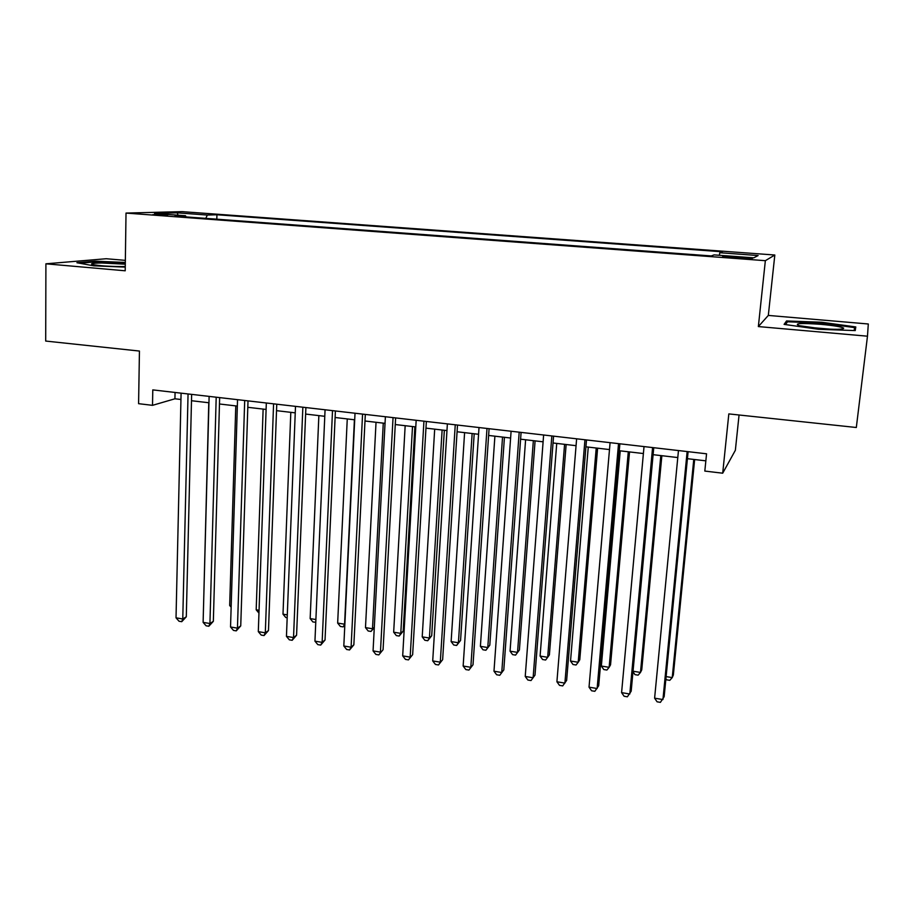<?xml version="1.0" encoding="UTF-8"?>
<svg xmlns="http://www.w3.org/2000/svg" width="914" height="914" viewBox="0 0 914 914"><rect width="100%" height="100%" fill="white"/><g stroke="black" fill="none" stroke-linecap="round" stroke-linejoin="round"><path stroke-width="1.37" d="M152.775 214.653L167.81 214.916L152.775 214.653M125.355 260.364L106.218 258.731L45.906 263.815L45.7 341.059L139.442 351.056L138.585 403.68L152.512 405.336L174.928 398.79L180.938 399.487M774.821 255.017L181.909 211.637L126.018 213.076L765.349 260.684L774.821 255.017L768.32 315.421L758.357 326.572L867.477 336.192L868.3 323.99L768.32 315.421M739.06 415.002L735.359 450.294L722.7 473.201L704.82 471.076L706.556 453.801L152.787 389.89L152.512 405.336M867.477 336.192L856.315 427.501L728.824 413.905L722.7 473.201M742.534 257.371L722.666 256.685L740.477 258.342L752.382 258.445L742.534 257.371L742.419 258.479M186.033 216.904L185.519 215.75L174.974 216.081L711.298 255.943L714.085 254.892L753.742 257.828L758.129 255.554L719.844 252.732L722.357 251.796L216.938 214.744L207.341 215.053L205.787 218.366M185.519 215.75L154.546 213.453L177.19 212.836L207.341 215.053M758.357 326.572L765.349 260.684M45.906 263.815L125.207 270.795L126.018 213.076M191.494 400.72L208.963 402.766M219.463 403.988L237.343 406.079M247.808 407.301L266.1 409.438M276.531 410.66L295.245 412.854M305.619 414.065L324.778 416.304M335.107 417.504L354.701 419.8M364.983 421L385.045 423.342M395.271 424.542L415.79 426.941M425.958 428.129L446.969 430.585M457.08 431.762L478.57 434.276M488.624 435.452L510.618 438.023M520.603 439.188L543.11 441.816M553.027 442.982L576.06 445.678M585.92 446.82L609.489 449.574M619.269 450.728L643.387 453.538M653.099 454.681L677.788 457.56M687.419 458.691L705.848 460.839M175.065 392.46L174.928 398.79M719.341 255.28L719.844 252.732M216.812 219.189L216.938 214.744M177.19 212.836L178.059 215.19M821.652 322.242L786.531 320.963L784.098 324.379L818.613 329.291L855.23 330.582L855.801 326.949L821.652 322.242L821.56 323.03M125.321 262.444L94.896 261.175L76.913 262.729L93.685 265.814L125.252 267.105M786.246 323.556L786.531 320.963M94.885 261.907L94.896 261.175M687.145 451.562L662.936 699.564L654.607 698.17L678.462 450.556M688.105 451.676L664.147 696.708L660.399 702.363L657.086 701.803L654.607 698.17M666.112 676.6L672.236 677.605L673.344 674.989L694.64 459.536M665.895 678.759L666.603 679.81L669.791 680.336L672.236 677.605L693.772 459.434M819.195 328.469C835.407 329.691 843.576 329.588 843.691 328.137C841.177 326.778 833.602 325.521 820.966 324.344C800.653 322.939 793.455 323.385 799.362 325.692L819.195 328.469M830.826 329.211L808.97 327.361M785.526 324.584L787.48 321.797L821.526 323.03L854.624 327.612L854.122 330.537M854.27 330.548L854.624 327.612M125.298 264.192L101.774 263.004C92.645 263.106 89.641 263.632 92.76 264.592C99.295 265.814 108.915 266.465 121.596 266.568L125.264 266.5M114.913 266.488L108.218 266.214M79.678 263.232L95.399 261.861L125.309 263.106M652.585 447.574L629.803 694.012L621.589 692.629L644.027 446.58M653.75 447.711L631.186 691.201L627.381 696.799L624.113 696.251L621.589 692.629M618.527 443.644L597.128 688.516L589.027 687.157L610.084 442.673M619.875 443.793L598.693 685.763L594.82 691.315L591.587 690.767L589.027 687.157M584.949 439.771L564.898 683.112L556.912 681.775L576.62 438.811M586.491 439.942L566.634 680.404L562.704 685.9L559.517 685.363L556.912 681.775M551.839 435.944L533.113 677.777L525.23 676.451L543.624 434.995M553.564 436.149L534.998 675.115L531.011 680.553L527.869 680.027L525.23 676.451M633.036 671.219L640.474 672.43L641.742 669.859L661.862 455.698M632.991 671.721L634.99 674.646L638.132 675.16L640.474 672.43L660.811 455.583M620.24 450.831L601.355 666.055L609.135 667.323L610.552 664.798L629.529 451.916M601.355 666.055L603.788 669.539L606.885 670.042L609.135 667.323L628.295 451.779M588.262 447.095L570.53 661.028L578.196 662.273L579.773 659.794L597.619 448.191M570.53 661.028L572.987 664.501L576.048 665.004L578.196 662.273L596.214 448.031M556.729 443.416L540.094 656.069L547.669 657.303L549.394 654.858L566.143 444.512M540.094 656.069L542.596 659.52L545.612 660.022L547.669 657.303L564.578 444.33M519.186 432.173L501.752 672.51L493.983 671.207L511.097 431.248M521.094 432.402L503.797 669.905L499.752 675.286L496.645 674.761L493.983 671.207M503.797 669.905L499.752 675.286M525.607 439.771L510.058 651.168L517.53 652.39L519.403 649.991L535.09 440.879M519.403 649.991L515.565 655.11L517.53 652.39L533.353 440.685M515.565 655.11L512.583 654.618L510.058 651.168M486.991 428.46L470.813 667.311L463.147 666.032L479.016 427.546M489.081 428.7L473.018 664.752L468.905 670.088L465.843 669.574L463.147 666.032M473.018 664.752L468.905 670.088M494.897 436.184L480.398 646.335L487.779 647.546L489.801 645.181L504.437 437.303M489.801 645.181L485.905 650.254L487.779 647.546L502.54 437.075M485.905 650.254L482.969 649.774L480.398 646.335M455.252 424.793L440.285 662.193L432.71 660.925L447.38 423.89M457.503 425.056L442.639 659.668L438.48 664.958L435.452 664.455L432.71 660.925M442.639 659.668L438.48 664.958M464.598 432.642L451.128 641.571L458.405 642.759L460.565 640.44L474.195 433.762M460.565 640.44L456.623 645.455L458.405 642.759L472.138 433.522M456.623 645.455L453.721 644.987L451.128 641.571M423.936 421.183L410.158 657.132L402.686 655.875L416.167 420.291M426.358 421.468L412.648 654.653L408.444 659.897L405.462 659.394L402.686 655.875M412.648 654.653L408.444 659.897M434.687 429.146L422.211 636.864L429.409 638.029L431.705 635.756L444.341 430.277M431.705 635.756L427.718 640.725L429.409 638.029L442.125 430.014M427.718 640.725L424.839 640.257L422.211 636.864M393.043 417.618L380.43 652.139L373.061 650.905L385.388 416.738M395.625 417.915L383.069 649.705L378.807 654.904L375.86 654.401L373.061 650.905M383.069 649.705L378.807 654.904M405.165 425.696L393.671 632.202L400.778 633.368L403.2 631.128L414.865 426.827M403.2 631.128L399.167 636.064L400.778 633.368L412.511 426.552M399.167 636.064L396.333 635.596L393.671 632.202M362.572 414.099L351.09 647.215L343.813 645.992L355.02 413.231M365.314 414.419L353.855 644.827L351.09 647.215L349.548 649.968L346.646 649.488L343.813 645.992M353.855 644.827L349.548 649.968M376.031 422.291L365.486 627.61L372.501 628.752L383.274 423.136M374.283 627.564L370.97 631.448L368.171 630.991L365.486 627.61M370.97 631.448L374.306 627.198M332.513 410.637L322.128 642.359L314.942 641.148L325.064 409.769M335.404 410.969L325.03 640.006L322.128 642.359L320.677 645.101L317.809 644.621L314.942 641.148M325.03 640.006L320.677 645.101M347.263 418.932L337.654 623.074L344.578 624.205L354.415 419.766M344.807 625.233L343.127 626.89L340.362 626.444L337.654 623.074M343.127 626.89L344.875 623.965M302.854 407.21L293.531 637.561L286.448 636.373L295.496 406.364M305.893 407.564L296.57 635.241L293.531 637.561L292.172 640.303L289.338 639.823L286.448 636.373M296.57 635.241L292.172 640.303M318.86 415.607L310.154 618.595L315.89 619.532M315.764 622.285L312.896 621.943L310.154 618.595M273.583 403.828L265.311 632.819L258.308 631.643L266.328 402.994M276.759 404.205L268.476 630.546L265.311 632.819L264.032 635.561L261.233 635.093L258.308 631.643M268.476 630.546L264.032 635.561M290.812 412.328L282.997 614.174L287.293 614.871M287.179 617.738L285.774 617.51L282.997 614.174M244.701 400.503L237.446 628.146L230.534 626.981L237.537 399.669M248.014 400.88L240.736 625.907L237.446 628.146L236.246 630.877L233.481 630.409L230.534 626.981M240.736 625.907L236.246 630.877M263.129 409.095L256.183 609.798L259.062 610.266M258.959 613.111L256.183 609.798M216.195 397.213L209.934 623.519L203.114 622.377L209.123 396.39M219.646 397.613L213.339 621.326L209.934 623.519L208.815 626.25L206.084 625.793L203.114 622.377M213.339 621.326L208.815 626.25M235.778 405.896L229.677 605.479L231.196 605.731M231.151 607.204L229.677 605.479M188.055 393.968L182.766 618.961L176.025 617.83L181.086 393.157M191.643 394.38L186.296 616.801L182.766 618.961L181.726 621.691L179.03 621.234L176.025 617.83M186.296 616.801L181.726 621.691M208.78 402.743L203.673 601.241M734.433 257.897L734.548 256.777M841.497 329.12L843.691 328.137"/></g></svg>
